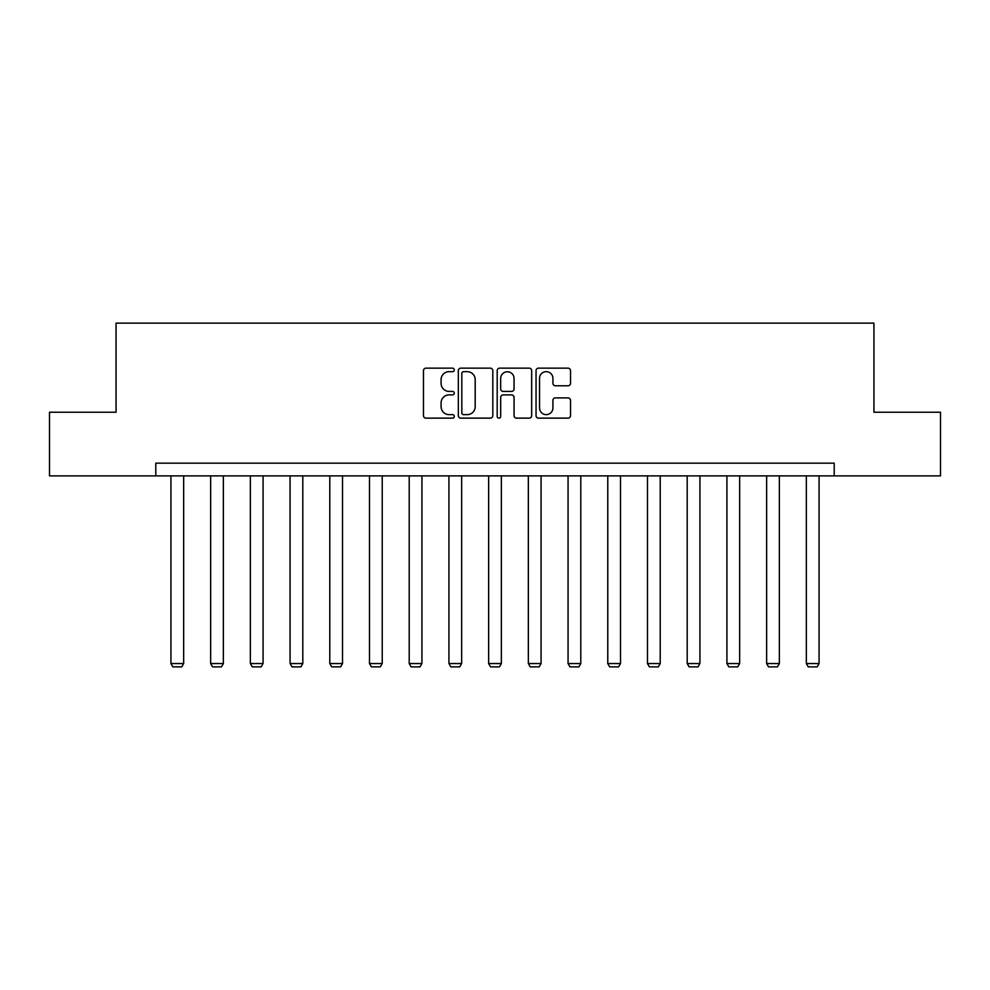 <?xml version="1.0" encoding="UTF-8"?>
<svg xmlns="http://www.w3.org/2000/svg" width="990" height="990" viewBox="0 0 990 990"><rect width="100%" height="100%" fill="white"/><g stroke="black" fill="none" stroke-linecap="round" stroke-linejoin="round"><path stroke-width="1.49" d="M454.274 369.901A1.745 1.745 0 0 0 452.517 368.156L425.972 368.156A2.5 2.5 0 0 0 423.473 370.656L423.473 415.639A2.5 2.5 0 0 0 425.972 418.139L452.517 418.139A1.745 1.745 0 0 0 454.274 416.382A1.745 1.745 0 0 0 452.517 414.637L449.089 414.637A7.994 7.994 0 0 1 441.095 406.643L441.095 402.893A7.994 7.994 0 0 1 449.089 394.899L452.517 394.899A1.745 1.745 0 0 0 454.274 393.141A1.745 1.745 0 0 0 452.517 391.397L449.089 391.397A7.994 7.994 0 0 1 441.095 383.402L441.095 379.653A7.994 7.994 0 0 1 449.089 371.658L452.517 371.658A1.745 1.745 0 0 0 454.274 369.901M568.025 385.778A2.5 2.5 0 0 0 570.525 383.279L570.525 370.656A2.5 2.5 0 0 0 568.025 368.156L538.535 368.156A2.5 2.5 0 0 0 536.048 370.656L536.048 415.639A2.5 2.5 0 0 0 538.535 418.139L568.025 418.139A2.5 2.5 0 0 0 570.525 415.639L570.525 400.393A2.5 2.5 0 0 0 568.025 397.893L555.402 397.893A2.5 2.5 0 0 0 552.915 400.393L552.915 407.954A6.683 6.683 0 0 1 546.22 414.637A6.683 6.683 0 0 1 539.538 407.954L539.538 378.341A6.683 6.683 0 0 1 546.22 371.658A6.683 6.683 0 0 1 552.915 378.341L552.915 383.279A2.5 2.5 0 0 0 555.402 385.778L568.025 385.778M155.789 475.881L49.5 475.881L49.5 412.236L116.065 412.236L116.065 323.136L873.935 323.136L873.935 412.236L940.5 412.236L940.5 475.881L834.211 475.881L834.211 463.159L155.789 463.159L155.789 475.881L834.211 475.881M492.81 370.656A2.5 2.5 0 0 0 490.31 368.156L460.833 368.156A2.5 2.5 0 0 0 458.333 370.656L458.333 415.639A2.5 2.5 0 0 0 460.833 418.139L490.31 418.139A2.5 2.5 0 0 0 492.81 415.639L492.81 370.656M499.69 368.156L529.167 368.156A2.5 2.5 0 0 1 531.667 370.656L531.667 415.639A2.5 2.5 0 0 1 529.167 418.139L516.557 418.139A2.5 2.5 0 0 1 514.058 415.639L514.058 397.398A2.5 2.5 0 0 0 511.558 394.899L503.18 394.899A2.5 2.5 0 0 0 500.68 397.398L500.68 416.382A1.745 1.745 0 0 1 498.935 418.139A1.745 1.745 0 0 1 497.19 416.382L497.19 370.656A2.5 2.5 0 0 1 499.69 368.156M463.58 371.658A1.745 1.745 0 0 0 461.823 373.403L461.823 412.892A1.745 1.745 0 0 0 463.58 414.637L467.206 414.637A7.994 7.994 0 0 0 475.2 406.643L475.2 379.653A7.994 7.994 0 0 0 467.206 371.658L463.58 371.658M514.058 378.465A6.683 6.683 0 0 0 507.375 371.782A6.683 6.683 0 0 0 500.68 378.465L500.68 388.897A2.5 2.5 0 0 0 503.18 391.397L511.558 391.397A2.5 2.5 0 0 0 514.058 388.897L514.058 378.465M183.657 475.881L183.657 663.548L170.936 663.548L170.936 475.881M183.657 663.548L181.752 666.864L172.842 666.864L170.936 663.548M223.369 475.881L223.369 663.548L210.647 663.548L210.647 475.881M223.369 663.548L221.463 666.864L212.553 666.864L210.647 663.548M263.08 475.881L263.08 663.548L250.359 663.548L250.359 475.881M263.08 663.548L261.174 666.864L252.264 666.864L250.359 663.548M302.804 475.881L302.804 663.548L290.07 663.548L290.07 475.881M302.804 663.548L300.886 666.864L291.976 666.864L290.07 663.548M342.515 475.881L342.515 663.548L329.781 663.548L329.781 475.881M342.515 663.548L340.597 666.864L331.687 666.864L329.781 663.548M382.227 475.881L382.227 663.548L369.493 663.548L369.493 475.881M382.227 663.548L380.321 666.864L371.411 666.864L369.493 663.548M421.938 475.881L421.938 663.548L409.204 663.548L409.204 475.881M421.938 663.548L420.032 666.864L411.122 666.864L409.204 663.548M461.649 475.881L461.649 663.548L448.928 663.548L448.928 475.881M461.649 663.548L459.744 666.864L450.834 666.864L448.928 663.548M501.361 475.881L501.361 663.548L488.639 663.548L488.639 475.881M501.361 663.548L499.455 666.864L490.545 666.864L488.639 663.548M541.072 475.881L541.072 663.548L528.351 663.548L528.351 475.881M541.072 663.548L539.166 666.864L530.256 666.864L528.351 663.548M580.796 475.881L580.796 663.548L568.062 663.548L568.062 475.881M580.796 663.548L578.878 666.864L569.968 666.864L568.062 663.548M620.507 475.881L620.507 663.548L607.773 663.548L607.773 475.881M620.507 663.548L618.589 666.864L609.679 666.864L607.773 663.548M660.219 475.881L660.219 663.548L647.485 663.548L647.485 475.881M660.219 663.548L658.313 666.864L649.403 666.864L647.485 663.548M699.93 475.881L699.93 663.548L687.196 663.548L687.196 475.881M699.93 663.548L698.024 666.864L689.114 666.864L687.196 663.548M739.641 475.881L739.641 663.548L726.92 663.548L726.92 475.881M739.641 663.548L737.736 666.864L728.826 666.864L726.92 663.548M779.353 475.881L779.353 663.548L766.631 663.548L766.631 475.881M779.353 663.548L777.447 666.864L768.537 666.864L766.631 663.548M819.064 475.881L819.064 663.548L806.343 663.548L806.343 475.881M819.064 663.548L817.158 666.864L808.248 666.864L806.343 663.548"/></g></svg>
